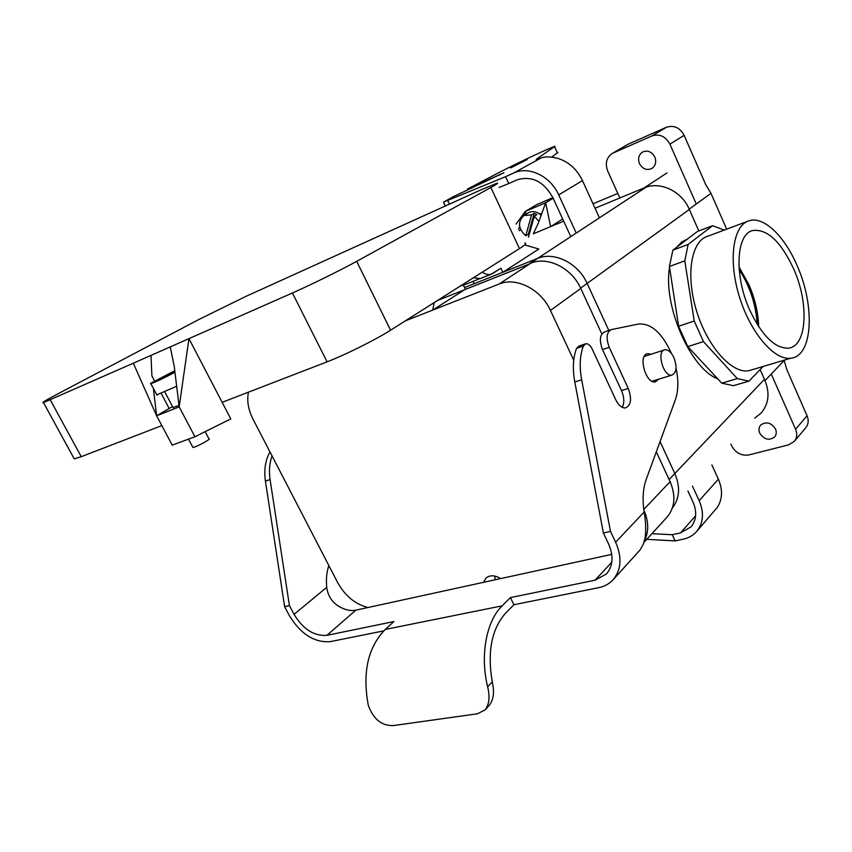 <?xml version="1.0" encoding="UTF-8"?>
<svg xmlns="http://www.w3.org/2000/svg" width="852" height="852" viewBox="0 0 852 852"><rect width="100%" height="100%" fill="white"/><g stroke="black" fill="none" stroke-linecap="round" stroke-linejoin="round"><path stroke-width="1.28" d="M538.805 249.029L502.968 272.225L538.805 249.029L524.672 244.897L538.805 249.029M705.775 184.703L684.124 135.319L669.896 144.158L696.276 203.99L669.896 144.158L684.124 135.319C679.853 127.587 673.943 124.914 666.381 127.299L651.886 135.947C659.533 133.551 665.54 136.288 669.896 144.158C665.54 136.288 659.533 133.551 651.886 135.947L613.227 152.977L628.116 144.201L613.227 152.977L651.886 135.947L666.381 127.299L628.116 144.201L612.119 153.541C606.411 157.673 604.941 163.499 607.7 171.007L619.383 196.897L607.7 171.007C604.941 163.499 606.411 157.673 612.119 153.541L628.116 144.201L666.381 127.299C673.943 124.914 679.853 127.587 684.124 135.319L705.775 184.703L710.994 193.361L726.671 229.167M786.779 369.491L807.057 415.755C808.878 420.292 808.452 424.285 805.768 427.725C808.452 424.285 808.878 420.292 807.057 415.755L786.779 369.491L784.096 360.215M463.573 283.993L464.031 284.962L479.431 278.796L464.031 284.962L463.573 283.993M474.181 283.705L473.052 281.352L474.181 283.705L464.564 287.529L502.818 272.278L500.901 268.231L491.167 274.216C488.452 275.047 485.491 274.355 482.317 272.129C485.491 274.355 488.452 275.047 491.167 274.216L480.272 278.572L473.424 277.763L480.272 278.572L492.754 273.46L500.901 268.231L502.818 272.278L474.181 283.705M537.495 258.454L502.818 272.278L537.495 258.454L528.698 264.226L437.64 300.415L529.987 263.758L537.495 258.454C554.173 251.223 578.231 263.098 587.134 283.407C578.231 263.098 554.173 251.223 537.495 258.454M674.816 473.542L660.066 441.549L674.816 473.542L669.118 479.527L674.816 473.542C680.503 487.035 679.683 498.537 672.356 508.058C679.683 498.537 680.503 487.035 674.816 473.542M608.839 330.469L587.134 283.407L689.343 209.485L580.627 288.125L587.134 283.407L608.839 330.469M775.501 428.993C771.156 422.56 766.214 421.25 760.676 425.084C758.791 427.363 758.482 430.058 759.739 433.146C764.127 439.611 769.09 440.878 774.638 436.948C776.449 434.69 776.736 432.039 775.501 428.993C771.156 422.56 766.214 421.25 760.676 425.084C758.791 427.363 758.482 430.058 759.739 433.146C764.127 439.611 769.09 440.878 774.638 436.948C776.449 434.69 776.736 432.039 775.501 428.993M748.876 454.936L788.675 444.829L794.32 441.379C797.025 437.907 797.451 433.87 795.587 429.259L771.252 374.06L795.587 429.259L807.057 415.755L795.587 429.259C797.451 433.87 797.025 437.907 794.32 441.379L788.675 444.829L748.876 454.936C741.41 456.022 735.691 453.019 731.719 445.926L730.899 444.116L731.719 445.926C735.691 453.019 741.41 456.022 748.876 454.936M749.707 310.011C734.073 275.718 736.096 234.311 752.54 230.562C767.141 228.602 780.879 241.446 793.744 269.072C809.432 303.983 807.004 347.105 788.004 348.18C774.596 348.17 761.837 335.454 749.707 310.011C734.073 275.718 736.096 234.311 752.54 230.562C767.141 228.602 780.879 241.446 793.744 269.072C809.432 303.983 807.004 347.105 788.004 348.18C774.596 348.17 761.837 335.454 749.707 310.011M748.929 284.717L738.982 266.868L748.929 284.717C755 298.828 758.259 312.822 758.685 326.689C758.259 312.822 755 298.828 748.929 284.717M748.418 284.887L739.046 267.869L748.418 284.887C754.329 298.615 757.566 312.269 758.142 325.847C757.566 312.269 754.329 298.615 748.418 284.887M739.174 269.594C749.93 286.293 755.948 304.558 757.226 324.388C755.948 304.558 749.93 286.293 739.174 269.594M681.653 242.043L687.468 239.061L681.653 242.043L676.722 247.229L681.653 242.043M717.65 378.767C690.535 368.831 662.845 305.527 669.555 267.4C662.845 305.527 690.535 368.831 717.65 378.767M673.889 357.574C677.276 366.999 676.594 372.846 671.845 375.136C663.314 377.085 656.136 350.63 664.943 349.778C668.245 349.565 671.227 352.164 673.889 357.574C677.276 366.999 676.594 372.846 671.845 375.136C663.314 377.085 656.136 350.63 664.943 349.778C668.245 349.565 671.227 352.164 673.889 357.574M685.402 240.637L697.543 231.403L712.538 225.716L724.243 230.072L712.538 225.716L688.139 244.449L712.538 225.716L697.543 231.403L672.856 250.168L688.139 244.449L684.806 260.85L688.139 244.449L672.856 250.168L685.402 240.637M669.416 266.484L672.856 250.168L669.416 266.484L684.806 260.85L694.231 321.034L684.806 260.85L669.416 266.484L673.985 296.208L669.416 266.484M733.423 385.668L721.75 383.176L687.788 346.604L678.607 326.231L673.985 296.208L678.607 326.231L694.231 321.034L703.443 341.588L694.231 321.034L678.607 326.231L687.788 346.604L703.443 341.588L737.31 378.586L703.443 341.588L687.788 346.604L721.75 383.176L737.31 378.586L748.908 381.153L737.31 378.586L721.75 383.176L733.423 385.668L748.908 381.153L763.2 366.435L748.908 381.153L733.423 385.668M753.083 369.438L748.567 370.78C731.495 373.687 707.011 346.104 696.329 310.181C685.434 274.301 691.409 240.381 708.044 236.142L747.044 221.531L708.044 236.142C691.409 240.381 685.434 274.301 696.329 310.181C707.011 346.104 731.495 373.687 748.567 370.78L790.954 358.181C774.361 360.907 750.048 332.472 739.089 295.74C727.938 259.051 733.295 224.63 749.472 220.625C764.095 216.216 784.852 236.611 797.206 265.856C815.279 306.166 812.819 356.147 790.954 358.181C774.361 360.907 750.048 332.472 739.089 295.74C727.938 259.051 733.295 224.63 749.472 220.625C764.095 216.216 784.852 236.611 797.206 265.856C815.279 306.166 812.819 356.147 790.954 358.181L753.083 369.438M654.826 157.024C656.562 161.837 655.635 165.629 652.014 168.376C646.849 170.709 642.664 169.122 639.458 163.605C637.679 158.717 638.659 154.904 642.387 152.146C647.509 149.92 651.652 151.549 654.826 157.024C656.562 161.837 655.635 165.629 652.014 168.376C646.849 170.709 642.664 169.122 639.458 163.605C637.679 158.717 638.659 154.904 642.387 152.146C647.509 149.92 651.652 151.549 654.826 157.024M328.861 565.579C326.635 572.256 325.922 579.509 326.731 587.347C327.871 595.74 331.886 602.066 338.798 606.336C344.868 609.926 350.555 611.203 355.848 610.17L326.891 635.336C314.111 636.284 303.174 629.287 294.057 614.345L289.414 605.538L270.084 479.57C268.827 470.954 269.477 463.062 272.044 455.895M383.751 630.885L330.193 641.652C314.239 642.759 300.586 634.026 289.243 615.421L284.621 606.645L265.419 481.071C263.875 470.059 265.313 460.495 269.743 452.359L269.999 451.954M355.848 610.17L611.757 554.364M326.891 635.336L393.912 621.555L385.264 629.436C367.883 647.286 362.238 672.579 368.309 705.328C373.421 719.312 381.813 726.053 393.464 725.553L477.301 713.816L484.99 709.972L489.336 705.243C493.564 699.854 494.554 692.048 492.275 681.834C487.152 651.876 491.615 628.936 505.683 613.035L513.916 604.718L510.401 597.603L502.126 605.857C486.428 620.959 479.857 655.252 487.632 686.797C490.113 696.883 489.24 704.604 484.99 709.972M611.811 562.16L595.079 580.191L510.401 597.603M595.079 580.191L606.4 573.992C613.089 566.048 613.791 555.983 608.509 543.81L603.386 533.022L574.791 381.973C572.427 368.778 573.023 357.574 576.57 348.34L578.977 346.05L585.122 343.963M513.916 604.718L598.668 587.678C604.483 586.485 609.287 583.854 613.078 579.775L639.937 550.094L643.207 544.492L645.102 538.027C646.146 530.189 645.827 521.52 644.133 512.031C642.28 499.421 642.951 488.558 646.178 479.463L675.391 399.726C678.416 390.919 678.639 380.354 676.041 368.021M658.873 379.119L655.326 381.909C645.667 384.124 637.679 354.645 647.658 353.633L651.045 354.251M613.078 579.775C621.321 569.871 622.173 557.357 615.623 542.213L610.49 531.382L581.66 379.768C579.275 366.53 579.85 355.284 583.375 346.04L585.761 343.739C588.136 343.526 590.244 345.23 592.097 348.862L615.687 399.631C618.541 405.296 621.79 408.065 625.443 407.938C631.076 405.414 632.014 398.928 628.254 388.469L621.491 390.557C624.26 397.181 624.527 402.772 622.29 407.331M628.254 388.469L609.244 347.318C605.825 337.988 606.528 332.088 611.353 329.607L638.617 324.005C651.194 323.164 662.153 333.004 671.493 353.527M609.244 347.318L602.502 349.565C599.094 340.278 599.808 334.389 604.654 331.907L610.447 329.916M284.621 606.645L289.414 605.538M602.502 349.565L621.491 390.557M610.49 531.382L603.386 533.022M494.618 576.037L495.3 579.765M459.92 286.315L463.967 284.834L463.445 285.196L465.373 289.222M405.424 320.81L499.134 284.025L530.785 263.225C547.548 255.973 571.767 267.986 580.787 288.466L601.821 333.973M644.027 542.33L666.956 517.207C674.986 507.632 676.03 495.789 670.109 481.678L656.306 451.816M248.464 392.165C246.718 400.653 248.251 409.674 253.055 419.237L337.68 582.619C345.145 595.942 355.241 604.238 367.968 607.529M500.699 578.583C494.778 575.068 489.868 574.898 485.959 578.082L483.595 582.31M644.591 540.424C648.968 531.414 648.723 521.264 643.835 509.997M573.726 360.204L550.435 310.426L580.787 288.466M499.134 284.025C516.131 276.73 541.009 289.297 550.435 310.426M464.681 289.669L432.784 310.064L434.137 302.63M156.789 394.838L176.662 386.265M174.766 370.716L150.719 383.293L174.852 371.376M154.297 390.131L150.868 383.677C155.98 381.898 163.999 378.086 174.948 372.249M172.541 406.553L156.64 415.787L172.232 445.127L194.938 436.757L179.176 406.883L174.234 366.339L170.262 346.892L188.952 338.638L179.176 406.883L156.64 415.787L133.317 363.197L43.484 402.613C40.8 403.284 45.603 400.355 57.893 393.848L199.112 319.362L245.845 296.421L480.581 190.017L497.014 183.201C498.75 182.829 496.695 184.266 490.858 187.493L356.69 261.34C341.524 269.743 309.979 285.271 292.417 292.981L188.952 338.638L222.148 402.325L327.072 361.834C344.89 355.06 376.052 339.533 390.567 330.214L519.475 248.603C525.088 245.014 526.919 243.161 524.981 243.054M194.938 436.757L230.775 418.896L222.148 402.325M173.062 407.544L178.995 405.392M156.64 415.787L153.509 389.502M133.317 363.197L150.996 355.39L151.89 375.849L154.553 380.887M161.848 425.595L81.249 456.693L74.252 458.877L73.645 457.78M170.262 346.892L150.996 355.39M174.884 371.642L150.442 383.698M192.722 447.076L192.914 447.449C195.417 447.566 212.191 438.492 208.921 438.801L205.162 431.666M687.937 491.029L693.049 502.137C697.138 511.85 696.457 520.103 690.993 526.877L680.556 532.883L672.239 534.715L651.908 533.703M718.364 479.165L699.173 500.688C704.253 512.776 703.422 523.043 696.68 531.478L717.235 507.483C722.517 499.304 722.901 489.868 718.364 479.165L711.867 464.894M696.68 531.478C693.251 535.365 688.842 537.91 683.453 539.114L675.135 540.924L646.785 539.316M503.883 172.828L467.524 189.037L499.07 172.53C517.76 162.828 552.597 146.491 555.046 146.31L536.696 158.973L536.196 159.771L540.828 158.099C544.63 156.448 550.222 156.512 557.57 158.291C568.614 161.72 576.911 169.154 582.47 180.613L558.688 194.895C550.456 176.055 528.591 165.682 513.522 173.084L505.545 176.705L508.75 183.563L516.717 179.985C531.488 175.374 543.501 181.188 552.767 197.44L570.808 236.622M527.186 159.537L510.561 167.972L527.186 159.537M505.545 176.705L443.498 202.126L453.743 196.471L503.841 172.743M675.135 540.924L672.239 534.715M699.173 500.688L692.463 486.087M599.414 217.846L582.47 180.613M558.688 194.895L576.229 233.065M508.75 183.563L499.016 187.483M557.847 152.444L551.723 157.13M541.126 215.354C536.952 211.477 532.734 210.614 528.453 212.766L523.852 215.524C517.515 221.818 518.144 228.581 525.737 235.802L531.542 214.885L523.852 215.524M531.542 214.885L534.161 213.309L528.346 234.183L525.737 235.802M534.161 213.309L536.888 214.64L534.279 216.238L528.442 237.154M538.954 221.413L534.279 216.238M516.11 224.065L525.173 211.52L545.663 202.733L550.605 226.643L562.703 219.007M563.715 221.211L533.309 233.799L538.411 222.926L545.663 202.733L553.14 198.239M552.884 197.685L536.685 204.65L525.173 211.52L526.334 214.033M541.659 213.863L539.231 213.724M525.173 211.52L523.639 215.652M519.635 226.483L518.58 229.348M593.013 203.777L617.817 193.436M754.638 418.204L761.06 413.124C768.706 404.061 770.027 393.23 765.011 380.631L784.191 360.428M595.047 208.239L644.112 187.919C659.789 180.922 681.589 190.997 689.183 209.123L698.821 230.913M760.133 369.587L765.011 380.631M537.644 258.39L646.114 187.184L537.644 258.39M674.805 473.531L764.446 379.342L674.805 473.531M326.731 587.347L294.057 614.345M385.264 629.436L502.126 605.857M487.632 686.797L492.275 681.834M581.66 379.768L574.791 381.973M583.375 346.04L576.57 348.34M644.133 512.031L615.623 542.213M265.419 481.071L270.084 479.57M643.771 509.464L670.109 481.678M292.417 292.981L327.072 361.834M161.316 393.667L169.143 408.47M50.247 399.854L81.249 456.693M490.858 187.493L519.475 248.603M356.69 261.34L390.567 330.214M695.615 515.779L680.556 532.883M536.696 158.973L536.962 159.558M447.758 200.561L449.451 204.129M471.561 187.344L471.944 188.154M540.828 158.099L513.522 173.084M499.24 174.681L499.496 175.246M554.641 146.917L557.464 153.104M519.209 230.69L520.678 229.784M644.112 187.919L666.956 172.945M689.183 209.123L710.994 193.361M805.768 427.725L794.32 441.379L805.768 427.725M651.993 381.238L671.845 375.136L651.993 381.238M644.218 356.455L664.017 350.076L644.218 356.455M646.615 353.963L647.658 353.633M150.868 383.677L157.002 395.253M164.894 392.08L173.19 407.788M188.516 439.121L192.914 447.449M74.252 458.877L43.484 402.613M445.34 205.992L443.498 202.126M467.972 189.975L467.524 189.037"/></g></svg>
